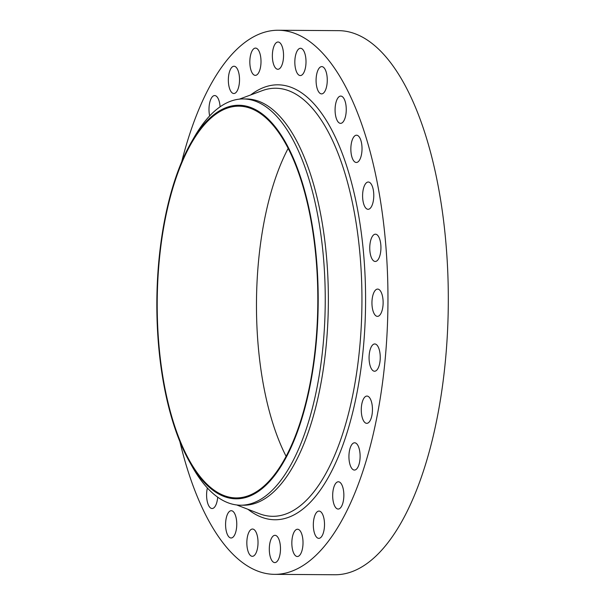 <?xml version="1.0" encoding="UTF-8"?>
<svg xmlns="http://www.w3.org/2000/svg" width="605" height="605" viewBox="0 0 605 605"><rect width="100%" height="100%" fill="white"/><g stroke="black" fill="none" stroke-linecap="round" stroke-linejoin="round"><path stroke-width="0.91" d="M181.697 161.807A272.053 111.524 90.4 0 1 278.224 30.25L338.573 30.651A272.053 111.524 90.4 0 1 411.945 99.273A272.053 111.524 90.4 0 1 440.44 399.663A272.053 111.524 90.4 0 1 334.973 574.75L274.625 574.349A272.053 111.524 90.4 0 1 201.253 505.727A272.053 111.524 90.4 0 1 179.844 441.529M278.224 30.25A272.053 111.524 90.4 0 1 351.596 98.872A272.053 111.524 90.4 0 1 380.091 399.262A272.053 111.524 90.4 0 1 274.625 574.349M191.324 142.228L194.281 137.108A203.136 83.271 90.4 0 1 243.301 98.94L246.432 98.963A203.136 83.271 90.4 0 1 301.214 150.199A203.136 83.271 90.4 0 1 322.488 374.487A203.136 83.271 90.4 0 1 243.739 505.22L240.616 505.205A203.136 83.271 90.4 0 1 192.103 466.394L189.214 461.229A196.784 80.669 90.4 0 1 183.141 449.19A196.784 80.669 90.4 0 1 191.324 142.228A196.784 80.669 90.4 0 1 291.89 154.895A196.784 80.669 90.4 0 1 299.702 425.36A196.784 80.669 90.4 0 1 189.214 461.229M243.301 98.94A203.136 83.271 90.4 0 1 298.084 150.176A203.136 83.271 90.4 0 1 319.364 374.472A203.136 83.271 90.4 0 1 240.616 505.205M291.64 155.576A195.884 80.299 90.4 0 1 312.157 371.856A195.884 80.299 90.4 0 1 236.222 497.923A195.884 80.299 90.4 0 1 183.398 448.509A195.884 80.299 90.4 0 1 162.874 232.229A195.884 80.299 90.4 0 1 238.816 106.17A195.884 80.299 90.4 0 1 291.64 155.576M286.127 456.352A195.884 80.299 90.4 0 1 282.648 449.167A195.884 80.299 90.4 0 1 288.161 148.391M363.673 398.604A13.643 5.589 90.4 0 1 366.948 396.063A13.643 5.589 90.4 0 1 372.211 405.562A13.643 5.589 90.4 0 1 370.048 420.8A13.643 5.589 90.4 0 1 366.766 423.341A13.643 5.589 90.4 0 1 361.51 413.85A13.643 5.589 90.4 0 1 363.673 398.604M352.435 443.836A13.643 5.589 90.4 0 1 354.613 442.784A13.643 5.589 90.4 0 1 360.02 453.758A13.643 5.589 90.4 0 1 356.61 469.004A13.643 5.589 90.4 0 1 354.432 470.062A13.643 5.589 90.4 0 1 349.024 459.082A13.643 5.589 90.4 0 1 352.435 443.836M209.678 115.903A13.643 5.589 90.4 0 1 213.701 95.749A13.643 5.589 90.4 0 1 214.669 95.552A13.643 5.589 90.4 0 1 220.099 106.798M337.393 481.973A13.643 5.589 90.4 0 1 338.361 481.769A13.643 5.589 90.4 0 1 343.844 494.262A13.643 5.589 90.4 0 1 339.148 508.85A13.643 5.589 90.4 0 1 338.18 509.047A13.643 5.589 90.4 0 1 332.69 496.561A13.643 5.589 90.4 0 1 337.393 481.973M233.56 93.503A13.643 5.589 90.4 0 1 228.35 79.505A13.643 5.589 90.4 0 1 234.022 66.247A13.643 5.589 90.4 0 1 234.309 66.263A13.643 5.589 90.4 0 1 239.52 80.261A13.643 5.589 90.4 0 1 233.848 93.525A13.643 5.589 90.4 0 1 233.56 93.503M319.289 511.096A13.643 5.589 90.4 0 1 324.507 525.095A13.643 5.589 90.4 0 1 318.827 538.352A13.643 5.589 90.4 0 1 318.548 538.337A13.643 5.589 90.4 0 1 313.329 524.338A13.643 5.589 90.4 0 1 319.009 511.081A13.643 5.589 90.4 0 1 319.289 511.096M253.813 74.846A13.643 5.589 90.4 0 1 249.895 59.827A13.643 5.589 90.4 0 1 255.507 48.09A13.643 5.589 90.4 0 1 257.019 48.612A13.643 5.589 90.4 0 1 260.944 63.631A13.643 5.589 90.4 0 1 255.333 75.368A13.643 5.589 90.4 0 1 253.813 74.846M299.036 529.753A13.643 5.589 90.4 0 1 302.954 544.772A13.643 5.589 90.4 0 1 297.342 556.509A13.643 5.589 90.4 0 1 295.83 555.987A13.643 5.589 90.4 0 1 291.905 540.968A13.643 5.589 90.4 0 1 297.524 529.231A13.643 5.589 90.4 0 1 299.036 529.753M275.199 67.601A13.643 5.589 90.4 0 1 272.56 52.234A13.643 5.589 90.4 0 1 278.05 42.002A13.643 5.589 90.4 0 1 280.712 43.681A13.643 5.589 90.4 0 1 283.352 59.048A13.643 5.589 90.4 0 1 277.869 69.28A13.643 5.589 90.4 0 1 275.199 67.601M277.65 536.998A13.643 5.589 90.4 0 1 280.289 552.365A13.643 5.589 90.4 0 1 274.806 562.597A13.643 5.589 90.4 0 1 272.137 560.918A13.643 5.589 90.4 0 1 269.497 545.559A13.643 5.589 90.4 0 1 274.98 535.319A13.643 5.589 90.4 0 1 277.65 536.998M296.647 72.116A13.643 5.589 90.4 0 1 295.225 57.059A13.643 5.589 90.4 0 1 300.511 48.279A13.643 5.589 90.4 0 1 304.186 51.72A13.643 5.589 90.4 0 1 305.616 66.777A13.643 5.589 90.4 0 1 300.33 75.557A13.643 5.589 90.4 0 1 296.647 72.116M256.202 532.483A13.643 5.589 90.4 0 1 257.632 547.54A13.643 5.589 90.4 0 1 252.345 556.32A13.643 5.589 90.4 0 1 248.663 552.879A13.643 5.589 90.4 0 1 247.233 537.822A13.643 5.589 90.4 0 1 252.519 529.042A13.643 5.589 90.4 0 1 256.202 532.483M317.08 88.179A13.643 5.589 90.4 0 1 316.74 73.992A13.643 5.589 90.4 0 1 321.769 66.611A13.643 5.589 90.4 0 1 326.269 72.32A13.643 5.589 90.4 0 1 326.609 86.507A13.643 5.589 90.4 0 1 321.588 93.888A13.643 5.589 90.4 0 1 317.08 88.179M235.768 516.42A13.643 5.589 90.4 0 1 236.109 530.608A13.643 5.589 90.4 0 1 231.087 537.989A13.643 5.589 90.4 0 1 226.58 532.279A13.643 5.589 90.4 0 1 226.24 518.092A13.643 5.589 90.4 0 1 231.261 510.711A13.643 5.589 90.4 0 1 235.768 516.42M335.48 114.98A13.643 5.589 90.4 0 1 340.759 96.082A13.643 5.589 90.4 0 1 345.856 104.461A13.643 5.589 90.4 0 1 340.577 123.359A13.643 5.589 90.4 0 1 335.48 114.98M217.687 497.159A13.643 5.589 90.4 0 1 212.098 508.518A13.643 5.589 90.4 0 1 207.001 500.138A13.643 5.589 90.4 0 1 207.394 488.001M350.915 151.167A13.643 5.589 90.4 0 1 356.526 135.202A13.643 5.589 90.4 0 1 361.956 146.516A13.643 5.589 90.4 0 1 356.345 162.48A13.643 5.589 90.4 0 1 350.915 151.167M362.607 194.939A13.643 5.589 90.4 0 1 368.279 182.022A13.643 5.589 90.4 0 1 373.769 196.383A13.643 5.589 90.4 0 1 368.097 209.3A13.643 5.589 90.4 0 1 362.607 194.939M369.988 244.095A13.643 5.589 90.4 0 1 375.433 234.188A13.643 5.589 90.4 0 1 380.704 251.559A13.643 5.589 90.4 0 1 375.251 261.466A13.643 5.589 90.4 0 1 369.988 244.095M372.672 296.163A13.643 5.589 90.4 0 1 377.626 289.084A13.643 5.589 90.4 0 1 382.405 309.284A13.643 5.589 90.4 0 1 377.444 316.362A13.643 5.589 90.4 0 1 372.672 296.163M370.532 348.541A13.643 5.589 90.4 0 1 374.752 343.958A13.643 5.589 90.4 0 1 379.796 352.027A13.643 5.589 90.4 0 1 378.791 366.653A13.643 5.589 90.4 0 1 374.571 371.236A13.643 5.589 90.4 0 1 369.526 363.174A13.643 5.589 90.4 0 1 370.532 348.541M239.406 99.137L262.101 90.697A214.049 87.74 90.4 0 1 333.332 142.228A214.049 87.74 90.4 0 1 353.01 393.764A214.049 87.74 90.4 0 1 259.303 513.698L236.714 504.956M250.697 94.94A217.482 89.147 90.4 0 1 336.516 139.679A217.482 89.147 90.4 0 1 353.252 410.145A217.482 89.147 90.4 0 1 247.952 509.304"/></g></svg>
